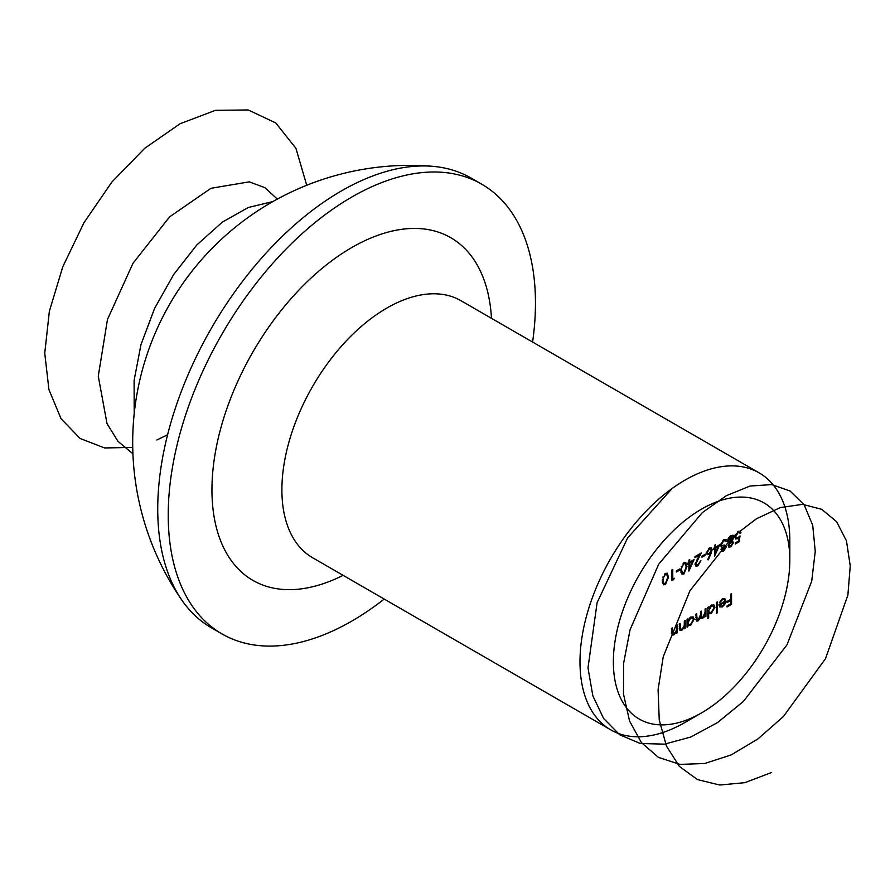 <?xml version="1.0" encoding="UTF-8"?>
<svg xmlns="http://www.w3.org/2000/svg" width="895" height="895" viewBox="0 0 895 895"><rect width="100%" height="100%" fill="white"/><g stroke="black" fill="none" stroke-linecap="round" stroke-linejoin="round"><path stroke-width="1.34" d="M674.192 578.192L673.644 579.602L671.932 580.587L671.932 569.902L672.771 569.421L672.771 579.009L674.192 578.192M683.914 562.709L685.838 562.519L687.002 566.535L683.914 573.952L681.945 574.143L680.715 570.171L683.914 562.709M697.91 564.767L700.886 560.583L697.865 565.886L695.907 566.155L695.068 564.331L699.263 555.224L694.956 557.708L694.956 556.612L701.244 552.987L695.907 563.76L696.444 564.924L697.91 564.767M711.122 553.356L708.359 559.834L707.721 559.621L710.16 553.893L707.251 554.755L706.457 552.965L709.355 548.02L711.335 547.807L712.151 549.664L711.122 553.356L710.127 552.786M721.169 548.836L723.742 549.854L726.516 546.61L723.753 550.94L721.75 551.186L721.057 549.731L722.131 546.901L721.135 546.577L720.576 544.988L723.775 539.696L725.968 539.405L726.863 541.061L723.764 540.804L721.415 544.417L721.952 545.547L724.256 545.033L724.256 546.129L721.885 549.25L722.265 550.056L721.068 549.362M720.811 546.14L722.131 546.901L721.135 546.577M725.42 540.535L723.865 539.651L725.42 540.535M740.154 533.252L738.118 532.514L735.768 536.586L736.316 537.906L737.995 537.649L740.031 535.926L739.091 541.822L735.287 544.015L735.287 542.918L738.442 541.095L738.934 537.996L735.791 539.081L734.929 537.022L738.162 531.395L740.12 531.171L740.982 532.771L740.154 533.252L738.073 531.44M679.238 628.268L681.912 629.33L684.205 625.929L684.339 620.94L685.167 620.459L685.167 628.268L684.339 628.749L684.339 627.339L681.766 630.371L679.987 630.572L679.238 623.882L680.066 623.401L680.614 629.543L679.26 628.76M705.931 608.477L705.931 616.286L705.092 616.756L705.092 615.402L702.765 618.244L700.617 617.595L698.134 620.917L696.567 621.108L695.84 614.294L696.668 613.813L697.127 620.034L698.279 619.877L700.472 614.664L700.472 611.621L701.3 611.14L701.781 617.349L702.911 617.203L705.092 612.236L705.092 608.947L705.931 608.477M701.188 618.445L700.17 617.349M717.432 601.832L717.432 612.784L716.604 613.265L716.604 602.313L717.432 601.832M731.551 593.676L731.551 604.36L727.042 606.967L727.042 605.87L730.723 603.745L730.723 600.456L727.042 602.581L727.042 601.485L730.723 599.359L730.723 594.157L731.551 593.676M684.91 722.489A148.391 85.674 -60 0 1 684.899 722.489L701.602 712.856A124.774 72.036 -60 0 1 613.366 661.908A124.774 72.036 -60 0 1 701.602 509.087A124.774 72.036 -60 0 1 789.826 560.035A124.774 72.036 -60 0 1 701.602 712.856L684.899 722.489A148.391 85.674 -60 0 1 610.714 729.839A148.391 85.674 -60 0 1 610.714 558.502A148.391 85.674 -60 0 1 759.094 472.828A148.391 85.674 -60 0 1 789.826 540.759L789.826 560.035M722.556 599.695L719.334 602.749L722.455 598.789L724.771 598.453L725.856 600.847L725.084 603.901L722.433 606.888L719.714 606.922L718.976 604.64L725.028 601.138L724.301 599.493L721.784 599.236M708.661 617.852L707.822 618.333L707.822 607.381L708.661 606.899L708.661 608.242L711.413 605.165L713.919 604.919L714.948 607.19L711.391 613.265L708.661 613.198L708.661 617.852L707.822 617.382M709.075 613.522L707.822 612.717M687.897 626.69L687.058 627.171L687.058 619.362L687.897 618.881L687.897 620.235L690.66 617.147L693.155 616.901L694.184 619.183L690.627 625.247L687.897 625.247L687.897 626.69L687.058 626.209M688.277 625.549L687.058 624.766M671.407 632.787L674.08 633.85L676.374 630.449L676.508 625.46L677.336 624.978L677.336 632.787L676.508 633.268L676.508 631.859L673.935 634.891L672.167 635.092L671.407 628.402L672.234 627.921L672.783 634.063L671.429 633.28M727.825 541.665L729.481 542.627L727.702 540.815L728.396 538.197L730.857 535.613L733.094 535.232L733.99 537.101L732.155 541.083L733.508 542.571L730.801 546.879L728.866 547.102L728.172 545.626L729.481 542.627L728.418 542.392M731.539 540.725L732.904 541.262M719.748 544.764L714.523 556.276L714.523 548.87L713.46 549.485L713.46 548.389L714.523 547.774L714.523 545.312L715.362 544.831L715.362 547.292L719.748 544.764M705.506 554.083L705.506 555.18L701.948 557.227L701.948 556.131L705.506 554.083M694.117 559.554L688.904 571.066L688.904 563.671L687.83 564.286L687.83 563.19L688.904 562.575L688.904 560.102L689.732 559.621L689.732 562.094L694.117 559.554M679.887 568.873L679.887 569.97L676.329 572.028L676.329 570.932L679.887 568.873M665.399 573.404L667.323 573.203L668.498 577.23L665.399 584.636L663.441 584.838L662.21 580.855L665.399 573.404M384.201 599.068A259.673 149.924 -60 0 1 351.847 621.074A259.673 149.924 -60 0 1 222.005 633.928L211.511 627.876A259.673 149.924 -60 0 1 181.853 600.12A259.673 149.924 -60 0 1 211.556 327.962A259.673 149.924 -60 0 1 432.408 166.302A259.673 149.924 -60 0 1 471.195 178.105L481.678 184.157A259.673 149.924 -60 0 1 532.592 342.058M222.005 633.928A259.673 149.924 -60 0 1 222.005 334.081A259.673 149.924 -60 0 1 481.678 184.157M730.6 603.812L731.551 604.36M729.772 599.907L730.723 600.456M719.457 602.424L720.072 602.771M724.905 600.299L725.856 600.847M724.48 603.566L725.084 603.901M721.448 606.318L722.433 606.888M724.939 602.156L719.804 605.121L720.475 606.195L722.388 605.949L724.133 604.215L724.939 602.156L724.111 601.675M718.976 604.64L719.804 605.121M716.604 612.303L717.432 612.784M707.822 607.772L708.661 608.242M713.886 606.586L714.948 607.19M710.395 612.695L711.391 613.265M708.661 610.782L709.411 612.527L711.38 612.314L714.109 607.66L713.315 605.937L711.391 606.139L708.661 610.782L707.822 610.3M710.63 605.702L711.391 606.139M705.092 615.805L705.931 616.286M703.559 616.7L704.164 617.047M700.315 616.823L702.765 618.244M695.896 619.62L698.134 620.917M687.058 619.754L687.897 620.235M693.133 618.568L694.184 619.183M689.631 624.676L690.627 625.247M687.897 622.775L688.658 624.509L690.616 624.296L693.356 619.642L692.551 617.93L690.627 618.132L687.897 622.775L687.058 622.293M689.877 617.695L690.627 618.132M684.339 627.787L685.167 628.268M679.271 628.939L681.766 630.371M676.508 632.306L677.336 632.787M671.44 633.459L673.935 634.891M738.14 541.274L739.091 541.822M738.162 537.548L738.934 537.996M734.94 537.157L737.849 538.835M738.386 531.272L740.982 532.771M737.267 532.033L738.118 532.514M735.008 536.139L735.768 536.586M731.137 535.456L733.99 537.101M731.014 541.128L733.508 542.571M728.183 545.368L730.801 546.879M728.284 544.764L729.436 546.006L728.194 545.29M729.514 541.598L730.812 542.348L729 545.178L730.846 545.76L732.681 543.03L730.712 541.307M732.681 543.03L730.812 542.348M728.53 540.323L729.078 541.441L730.79 541.262L733.15 537.548L732.636 536.429L730.846 536.709L728.53 540.323L727.792 539.898M729.984 536.217L730.846 536.709M721.068 549.396L723.753 550.94M724.156 539.495L726.863 541.061M722.914 540.311L723.764 540.804M720.699 544.003L721.415 544.417M723.194 545.514L724.256 546.129M713.583 548.322L714.523 548.87M714.523 546.823L715.362 547.292M718.114 546.8L715.362 548.389L715.362 553.032L718.114 546.8L717.163 546.252M714.411 547.841L715.362 548.389M714.523 552.551L715.362 553.032M707.777 559.498L708.359 559.834M709.299 553.39L710.16 553.893M706.457 552.965L709.209 554.553M709.343 548.031L712.151 549.664M707.296 552.428L707.8 553.535L709.377 553.356L711.324 550.101L710.82 548.982L709.31 549.15L707.296 552.428L706.558 552.014M708.482 548.669L709.31 549.15M704.566 554.631L705.506 555.18M695.068 564.275L697.865 565.886M698.313 554.676L699.263 555.224M697.093 559.151L697.652 559.476M695.18 563.347L695.907 563.76M687.953 563.123L688.904 563.671M688.904 561.612L689.732 562.094M692.495 561.601L689.732 563.19L689.732 567.833L692.495 561.601L691.544 561.053M688.781 562.642L689.732 563.19M688.904 567.352L689.732 567.833M686.152 566.043L687.002 566.535M680.86 572.185L683.914 573.952M683.881 572.867L686.174 567.027L685.29 563.716L683.881 563.828L681.9 566.803L681.543 569.701L682.505 572.979L683.881 572.867M680.737 569.231L681.543 569.701M681.229 566.423L681.9 566.803M683.064 563.358L683.881 563.828M678.936 569.421L679.887 569.97M671.932 578.606L673.644 579.602M671.932 578.528L672.771 579.009M667.636 576.727L668.498 577.23M662.356 582.869L665.399 584.636M665.377 583.551L667.67 577.711L666.786 574.4L665.377 574.512L663.385 577.488L663.038 580.385L663.989 583.663L665.377 583.551M662.233 579.915L663.038 580.385M662.714 577.107L663.385 577.488M664.56 574.042L665.377 574.512M771.546 772.519L744.864 782.666L719.748 785.027L697.474 779.601L679.339 766.388L666.451 746.05L659.246 720.005L658.082 689.709L663.229 656.74L689.978 590.666L732.502 536.989L756.51 518.742L780.373 507.566L802.569 504.355L821.666 509.289L836.635 521.684L846.457 540.86L850.25 565.897L847.878 595.108L825.503 658.675L783.416 716.515L757.897 738.957L731.137 754.932L704.701 763.502L679.999 764.397L658.44 757.394L641.368 742.548L629.543 720.978L623.479 694.017L623.658 662.994L630.069 629.722L658.686 564.208L702.34 512.589L726.438 495.629L750.077 486.041L771.714 484.598L790.106 491.019L804.135 504.78L812.727 525.331L815.244 551.376L811.72 581.168L786.996 644.825L743.465 701.356L717.566 722.567L690.75 737.021L664.526 744.148L640.339 743.51L619.642 734.761L603.588 718.45L592.826 695.751L587.993 667.849L597.099 602.682L627.608 537.929L672.212 488.39M134.194 413.848L134.105 380.453L140.996 344.508L154.611 308.372L173.697 274.496L196.743 245.051L222.228 222.206L248.228 207.517L272.897 201.588M132.93 453.787L117.983 441.347L107.02 423.659L98.271 376.135L107.456 319.526L132.997 263.275L169.67 216.791L210.963 188.297L249.269 181.853L264.954 187.681L277.349 199.104M167.589 434.769L156.871 439.982M132.74 447.433L104.659 447.947L80.069 438.472L61.005 418.636L48.923 389.594L44.75 353.178L49.359 311.315L62.795 266.744L84.007 222.631L111.841 182.077L144.71 148.313L180.108 123.723L215.505 110.309L248.239 109.973L275.761 122.939L295.943 148.357L306.728 185.287M343.087 575.328A197.851 114.224 -60 0 1 211.981 486.421A197.851 114.224 -60 0 1 348.927 249.224A197.851 114.224 -60 0 1 491.467 318.318M759.094 472.828L461.014 300.731A148.391 85.674 120 0 0 312.623 386.405A148.391 85.674 120 0 0 312.623 557.742L610.714 729.839M695.84 617.572L696.668 618.053M700.472 614.63L701.3 615.111M679.238 626.601L680.066 627.082M671.407 631.12L672.234 631.601M432.677 166.313A277.159 277.159 0 0 0 181.853 600.12M724.301 599.493L722.78 598.621M720.475 606.195L719.021 605.356M709.411 612.527L707.822 611.609M713.315 605.937L711.704 605.009M697.127 620.034L695.862 619.306M701.781 617.349L700.36 616.521M688.658 624.509L687.058 623.591M692.551 617.93L690.94 617.002M736.316 537.906L734.94 537.112M729.078 541.441L727.702 540.647M732.636 536.429L731.047 535.501M721.952 545.547L720.587 544.753M707.8 553.535L706.468 552.763M710.82 548.982L709.254 548.087M696.444 564.924L695.079 564.141M682.505 572.979L680.838 572.017M685.29 563.716L683.735 562.821M663.989 583.663L662.322 582.701M666.786 574.4L665.231 573.505"/></g></svg>
